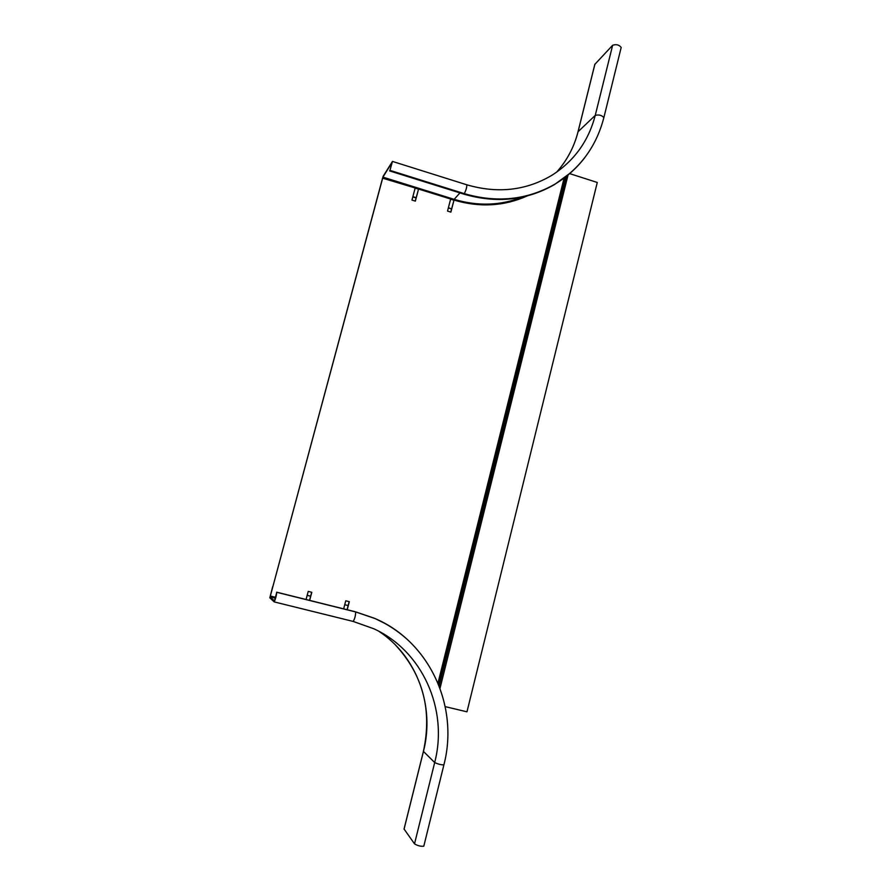 <?xml version="1.0" encoding="UTF-8"?>
<svg xmlns="http://www.w3.org/2000/svg" width="891" height="891" viewBox="0 0 891 891"><rect width="100%" height="100%" fill="white"/><g stroke="black" fill="none" stroke-linecap="round" stroke-linejoin="round"><path stroke-width="1.34" d="M445.233 706.641L466.973 711.82L597.271 182.466L569.65 173.611M382.74 177.877L270.352 596.012L382.573 178.155L415.173 187.979L411.965 200.074L415.362 201.121L418.558 189.037L450.657 199.038L447.516 211.078L450.879 212.125L454.02 200.085C479.648 207.67 504.028 206.289 527.149 195.964M415.239 201.088L418.558 189.037M450.735 212.08L454.02 200.085M270.352 596.012L275.776 597.36M306.07 599.509L308.219 591.401L311.805 592.303L309.667 600.4M343.659 608.854L345.764 600.79L349.328 601.681L347.223 609.745M349.161 601.637L347.067 609.7M311.683 592.27L309.545 600.367M382.918 177.131L380.312 186.564L383.141 176.284L392.474 161.427L389.946 170.37L392.062 162.474L382.918 177.131L454.165 199.339L453.831 200.174L450.623 199.172M570.541 172.843L554.38 184.626C526.637 200.453 496.454 203.616 463.832 194.127L389.601 170.905M451.548 208.928L448.396 207.692M416.142 197.691L412.867 196.666M451.425 208.895L448.34 207.937M416.086 197.925L412.8 196.911M594.865 64.341L612.64 45.263C616.338 44.06 619.189 44.795 621.183 47.479L621.105 47.824M269.828 597.816L272.657 586.723L270.073 596.903L274.461 600.946L276.756 592.303C276.422 595.767 275.564 598.964 274.205 601.904L269.828 597.816M384.266 623.099L374.61 618.332L355.32 611.761L276.589 592.17M348.147 605.557L344.739 604.711M310.647 596.202L307.172 595.333L310.636 596.235M348.013 605.524L344.739 604.744M423.838 846.038L423.793 846.205C420.819 846.561 417.734 845.771 414.515 843.844L404.08 829.053M438.35 683.92L564.783 177.532M439.174 685.992L566.353 176.307M440.031 688.275L568.057 174.948M437.993 683.052L564.114 178.033M418.48 189.159L415.128 188.112M459.934 192.913L454.165 199.339C477.821 206.4 500.575 205.654 522.427 197.089M466.795 184.793L466.806 184.793C466.884 187.255 466.049 190.206 464.289 193.637L463.832 194.127M584.93 157.429C576.689 168.232 566.709 177.131 554.959 184.125C527.171 199.974 496.944 203.137 464.289 193.637L389.946 170.37M526.793 196.065L509.897 202.012M578.059 131.723L595.244 115.396C598.908 114.449 601.77 115.195 603.853 117.634L603.775 117.935M612.64 45.263L595.244 115.396C588.505 141.224 573.993 161.226 551.685 175.416C525.89 190.607 497.601 193.737 466.806 184.793L392.474 161.427M594.943 64.063L578.125 131.467C574.216 146.904 567.032 160.48 556.585 172.197M355.32 611.761L355.609 611.928C355.676 615.436 354.863 618.61 353.181 621.439L274.228 601.904L353.148 621.428L373.953 628.823L353.215 621.439M406.307 638.58C396.907 630.271 386.449 623.577 374.933 618.51L355.609 611.928L276.756 592.303M275.519 598.251L270.073 596.903M275.742 597.493L270.218 596.124M443.93 764.756L443.896 764.879C441.034 764.901 437.96 764.11 434.685 762.529L423.448 751.436M404.046 829.198L423.425 751.525C435.22 705.939 416.71 656.032 378.853 631.296M414.515 843.844L434.685 762.529C448.619 709.158 422.189 650.853 373.953 628.823M621.183 47.479L603.853 117.634C596.391 146.436 580.097 168.611 554.959 184.125L554.38 184.626M578.047 131.634C574.985 143.774 569.828 154.834 562.577 164.824M578.07 131.545L594.854 64.252M423.403 751.447C432.302 710.261 422.98 674.765 395.437 644.984M423.793 846.205L443.896 764.879C459.322 705.85 429.028 641.364 374.933 618.51L374.61 618.332M423.392 751.492L404.035 829.087"/></g></svg>
